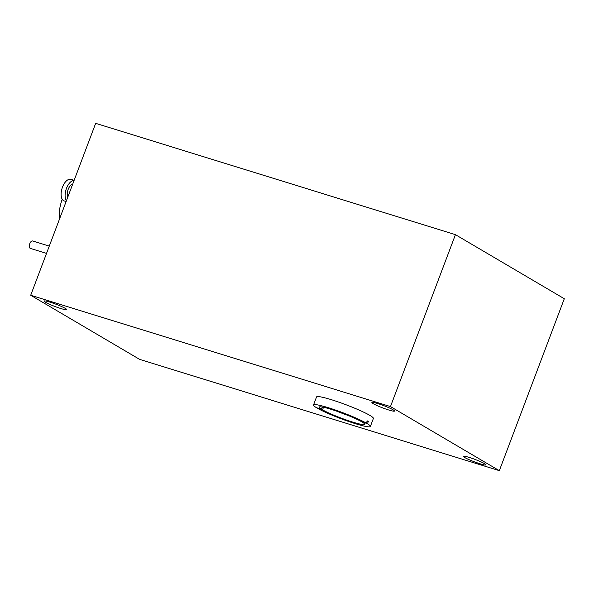 <?xml version="1.0" encoding="UTF-8"?>
<svg xmlns="http://www.w3.org/2000/svg" width="594" height="594" viewBox="0 0 594 594"><rect width="100%" height="100%" fill="white"/><g stroke="black" fill="none" stroke-linecap="round" stroke-linejoin="round"><path stroke-width="0.89" d="M45.456 302.257A12.095 1.24 20.7 0 1 44.09 301.061A12.095 1.24 20.7 0 1 52.821 303.081A12.095 1.24 20.7 0 1 65.347 308.412A12.095 1.24 20.7 0 1 66.714 309.608A12.095 1.24 20.7 0 1 57.982 307.588A12.095 1.24 20.7 0 1 45.456 302.257M373.247 403.682A12.095 1.24 20.7 0 1 371.874 402.487A12.095 1.24 20.7 0 1 380.613 404.507A12.095 1.24 20.7 0 1 393.131 409.838A12.095 1.24 20.7 0 1 394.505 411.033A12.095 1.24 20.7 0 1 385.773 409.021A12.095 1.24 20.7 0 1 373.247 403.682M464.694 457.514A12.095 1.24 20.7 0 1 463.32 456.318A12.095 1.24 20.7 0 1 472.052 458.338A12.095 1.24 20.7 0 1 484.578 463.669A12.095 1.24 20.7 0 1 485.951 464.864A12.095 1.24 20.7 0 1 477.22 462.845A12.095 1.24 20.7 0 1 464.694 457.514M30.702 295.263L139.568 359.34L499.331 470.663L564.3 298.737L455.435 234.66L95.671 123.337L30.702 295.263L390.473 406.586L455.435 234.66M499.331 470.663L390.473 406.586M66.12 201.537L64.197 200.943A11.308 5.754 -72.8 0 1 63.565 200.668A11.308 5.754 -72.8 0 1 62.244 187.801A11.308 5.754 -72.8 0 1 70.879 179.343L74.124 180.353M67.798 197.104A7.536 3.839 -72.8 0 1 68.162 189.397A7.536 3.839 -72.8 0 1 72.691 184.14M66.402 200.794A11.308 5.754 -72.8 0 1 66.469 188.402A11.308 5.754 -72.8 0 1 74.087 180.45M32.885 241.075A3.891 1.982 107.2 0 0 32.67 240.978A3.891 1.982 107.2 0 0 29.7 243.889A3.891 1.982 107.2 0 0 30.153 248.314A3.891 1.982 107.2 0 0 30.368 248.411A3.891 1.982 107.2 0 0 30.606 248.455M59.467 219.149A25.527 13.001 -72.8 0 1 62.221 199.28M361.36 421.577A24.309 2.502 -159.3 0 0 331.051 409.311A24.309 2.502 -159.3 0 0 319.193 407.12A24.309 2.502 -159.3 0 0 321.436 409.221L316.431 407.67A30.391 3.126 20.7 0 1 313.513 404.974A30.391 3.126 20.7 0 1 328.334 407.707A30.391 3.126 20.7 0 1 366.357 423.121L361.36 421.577M362.548 421.94L367.448 423.76L368.302 421.502L367.107 421.131M367.448 423.76A30.391 3.126 20.7 0 1 370.366 426.462A30.391 3.126 20.7 0 1 355.546 423.73A30.391 3.126 20.7 0 1 317.523 408.316L322.52 409.86A24.309 2.502 -159.3 0 0 352.829 422.126A24.309 2.502 -159.3 0 0 364.679 424.309A24.309 2.502 -159.3 0 0 362.444 422.215M313.513 404.974L316.543 396.963A30.391 3.126 20.7 0 1 331.363 399.688A30.391 3.126 20.7 0 1 359.971 410.469A30.391 3.126 20.7 0 1 373.396 418.443L370.366 426.462M338.313 411.798A24.309 2.502 -159.3 0 0 348.529 415.622M322.26 407.031L321.436 409.221M322.46 407.068A24.309 2.502 -159.3 0 0 323.374 407.595L322.186 407.232M368.302 421.502A30.391 3.126 20.7 0 0 367.211 420.856L366.357 423.121M322.52 409.86L323.374 407.595M49.272 246.116L32.67 240.978M46.518 253.408L30.368 248.411"/></g></svg>
